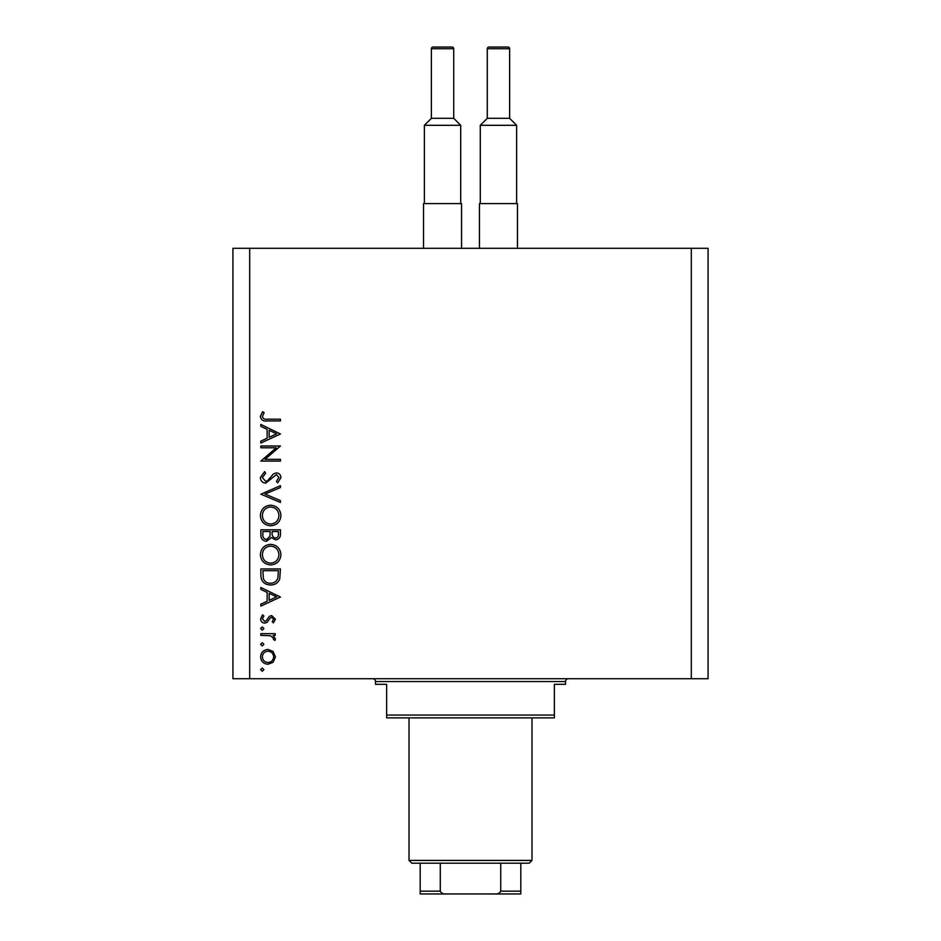 <?xml version="1.0" encoding="UTF-8"?>
<svg xmlns="http://www.w3.org/2000/svg" width="941" height="941" viewBox="0 0 941 941"><rect width="100%" height="100%" fill="white"/><g stroke="black" fill="none" stroke-linecap="round" stroke-linejoin="round"><path stroke-width="1.41" d="M276.231 447.787L260.869 447.787L260.869 446.022L280.442 446.022L265.033 459.326L280.442 459.326L280.442 461.078L260.869 461.078L276.231 447.787M265.668 483.145C262.386 482.757 260.622 480.886 260.375 477.558L264.644 471.606L265.633 473.264L262.374 477.558L265.691 481.392L267.609 480.686L273.396 473.958L276.372 472.864C279.23 473.17 280.759 474.782 280.936 477.687L277.63 482.898L276.419 481.31L278.936 477.487L276.454 474.617L265.668 483.145M260.869 494.19L280.442 485.662L280.442 487.544L265.021 494.06L280.442 500.588L280.442 502.459L260.869 494.19M260.375 515.539C260.904 509.257 264.303 505.823 270.573 505.223C276.842 505.752 280.3 509.14 280.936 515.386C280.43 521.749 277.007 525.219 270.667 525.796C264.374 525.231 260.939 521.82 260.375 515.539M260.375 554.672C260.904 548.391 264.303 544.957 270.573 544.357C276.842 544.886 280.3 548.274 280.936 554.508C280.43 560.883 277.007 564.353 270.667 564.918C264.374 564.365 260.939 560.954 260.375 554.672M260.869 587.502L280.442 597.029L260.869 606.063L260.869 604.146L267.138 601.264L267.138 592.395L260.869 589.419L260.869 587.502M260.622 669.651L262.257 668.016L263.88 669.651L262.257 671.274L260.622 669.651M691.306 678.732L708.079 678.732L708.079 248.295L691.306 248.295L691.306 678.732L232.921 678.732L232.921 248.295L249.694 248.295L249.694 678.732M691.306 248.295L249.694 248.295M267.985 649.455L273.055 651.419L275.419 656.865L273.066 662.299L267.985 664.252C263.456 663.84 260.998 661.37 260.622 656.865C260.998 652.336 263.445 649.866 267.985 649.455M260.622 644.314L262.257 642.679L263.88 644.314L262.257 645.938L260.622 644.314M260.869 635.41L260.869 633.658L275.172 633.658L275.172 635.41L273.066 635.41L275.419 638.892L274.925 640.421L273.408 639.457L273.666 638.563L270.585 635.716L260.869 635.41M260.622 628.506L262.257 626.882L263.88 628.506L262.257 630.141L260.622 628.506M271.667 615.59L275.419 619.202L273.384 622.871L272.161 621.672L273.666 619.202L271.737 617.343L270.443 617.837L266.962 622.448L264.75 623.118C262.198 622.883 260.822 621.483 260.622 618.931L262.551 614.838L263.88 616.002L262.374 618.837L264.68 621.366L266.044 620.884L269.467 616.249L271.667 615.59M270.408 584.984C264.103 584.62 260.928 581.291 260.869 574.998L260.869 568.94L280.442 568.94L279.736 579.091C277.948 583.067 274.843 585.031 270.408 584.984M260.869 535.1L260.869 529.807L280.442 529.807L280.442 533.618C280.653 537.252 279.042 539.334 275.584 539.84L271.431 537.582L266.421 541.346C262.81 540.899 260.963 538.817 260.869 535.1M260.869 424.45L280.442 433.989L260.869 443.011L260.869 441.106L267.138 438.212L267.138 429.343L260.869 426.367L260.869 424.45M262.374 416.475C263.092 418.745 264.774 419.651 267.42 419.18L280.442 419.18L280.442 420.945L267.22 420.945C263.304 421.474 261.022 419.957 260.375 416.381L262.621 411.664L264.127 412.699L262.374 416.475M267.973 662.499C271.42 662.182 273.313 660.3 273.666 656.853C273.325 653.407 271.42 651.525 267.973 651.207C264.527 651.525 262.668 653.407 262.374 656.853C262.657 660.3 264.527 662.182 267.973 662.499M269.15 600.334L276.619 596.888L269.15 593.336L269.15 600.334M278.43 570.693L262.88 570.693L263.374 578.527C264.633 581.679 266.973 583.244 270.408 583.232C274.113 583.22 276.607 581.503 277.877 578.08L278.43 570.693M270.667 563.165C275.76 562.624 278.524 559.777 278.936 554.602C278.477 549.45 275.689 546.615 270.573 546.109C265.503 546.65 262.774 549.473 262.374 554.602C262.751 559.801 265.515 562.659 270.667 563.165M278.43 533.947L278.43 531.559L272.161 531.559L272.161 532.735C271.808 535.652 272.937 537.429 275.548 538.087C277.677 537.664 278.63 536.276 278.43 533.947M270.149 532.724L270.149 531.559L262.88 531.559L262.88 534.065C262.527 537.064 263.715 538.911 266.421 539.593L269.926 536.382L270.149 532.724M270.667 524.031C275.76 523.502 278.524 520.644 278.936 515.468C278.477 510.316 275.689 507.481 270.573 506.976C265.503 507.517 262.774 510.34 262.374 515.468C262.751 520.667 265.515 523.525 270.667 524.031M269.15 437.294L276.619 433.836L269.15 430.296L269.15 437.294M372.671 678.732A2.799 2.799 0 0 1 375.471 681.531L375.471 684.319L386.645 684.319L386.645 715.066L554.355 715.066L554.355 684.319L565.529 684.319L565.529 681.531L375.471 681.531M568.329 678.732A2.799 2.799 0 0 0 565.529 681.531M554.355 715.066L554.355 717.865L386.645 717.865L386.645 715.066M507.117 893.95L433.883 893.95L507.117 893.95M531.994 860.415L529.195 863.203L411.805 863.203L409.006 860.415L531.994 860.415L531.994 717.865M409.006 860.415L409.006 717.865M520.808 863.203L520.808 893.08M520.808 893.95L420.192 893.95L420.192 891.151L420.192 893.95M494.872 893.95C497.566 894.244 499.53 893.303 500.73 891.151L520.808 891.151M500.73 863.203L500.73 891.151M440.27 863.203L440.27 891.151C441.458 893.303 443.411 894.232 446.128 893.95M420.192 863.203L420.192 891.151L440.27 891.151M453.727 48.732L431.366 48.732A1.682 1.682 0 0 1 433.048 47.05L452.056 47.05A1.682 1.682 0 0 1 453.727 48.732L453.727 118.319L460.714 125.306L460.714 203.574M431.366 48.732L431.366 118.319L424.379 125.306L424.379 203.574M423.544 248.295L423.544 203.574L461.56 203.574L461.56 248.295M460.714 125.306L424.379 125.306M431.366 118.319L453.727 118.319M509.634 48.732L487.273 48.732A1.682 1.682 0 0 1 488.944 47.05L507.952 47.05A1.682 1.682 0 0 1 509.634 48.732L509.634 118.319L516.621 125.306L516.621 203.574M487.273 48.732L487.273 118.319L480.286 125.306L480.286 203.574M479.44 248.295L479.44 203.574L517.456 203.574L517.456 248.295M516.621 125.306L480.286 125.306M487.273 118.319L509.634 118.319"/></g></svg>
